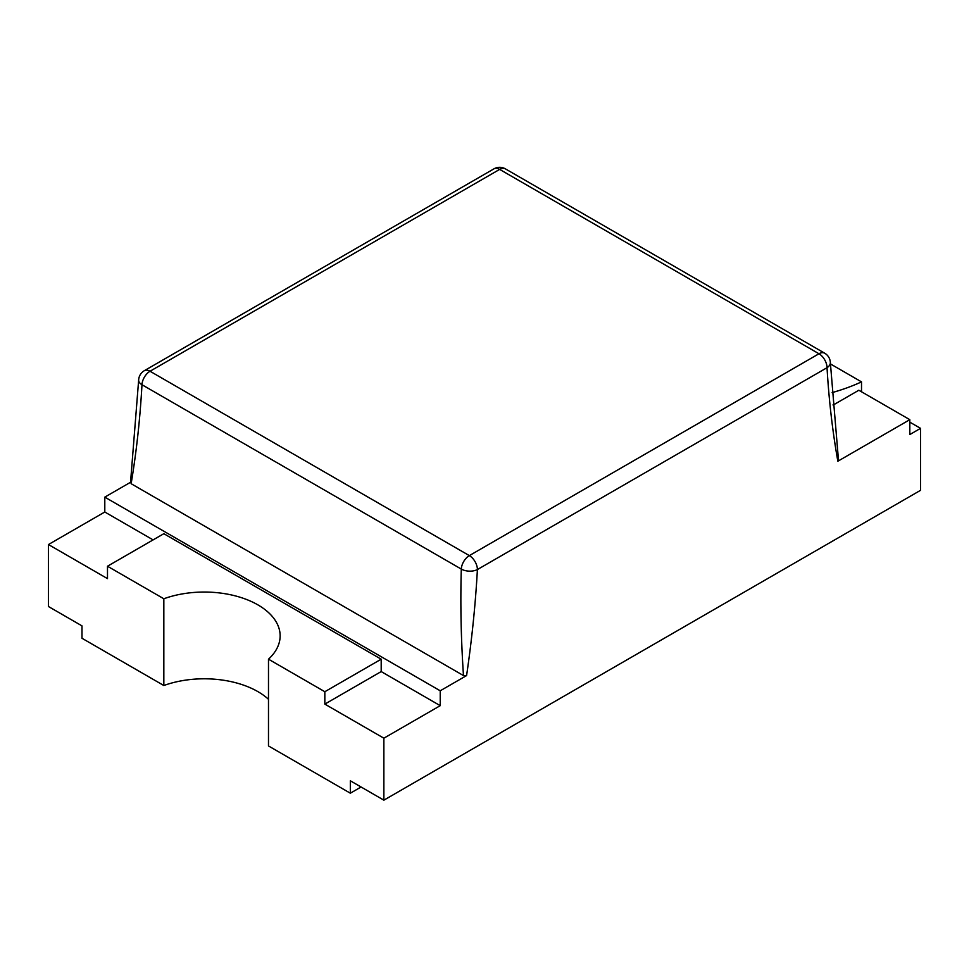 <?xml version="1.0" encoding="UTF-8"?>
<svg xmlns="http://www.w3.org/2000/svg" width="969" height="969" viewBox="0 0 969 969"><rect width="100%" height="100%" fill="white"/><g stroke="black" fill="none" stroke-linecap="round" stroke-linejoin="round"><path stroke-width="1.45" d="M834.418 404.327A154.616 89.269 180 0 1 833.098 404.715M861.514 391.791L861.514 381.871A154.616 89.269 0 0 1 832.141 392.59M830.409 363.908L861.514 381.871M909.818 422.157L920.55 428.346L920.55 490.314L383.869 800.164L350.33 780.796L350.33 793.199L361.062 786.998M48.45 544.542L107.486 578.626L107.486 566.235L163.834 598.769L163.834 685.519L81.99 638.268L81.99 625.877L48.45 606.509L48.45 544.542L104.797 512.007L104.797 497.133L130.561 482.259M920.55 428.346L909.818 434.548L909.818 419.674L837.846 461.232C832.516 431.144 828.907 399.967 827.029 367.699L477.402 569.554C475.513 604.002 471.903 639.334 466.586 675.575L440.229 690.788L104.797 497.133M381.192 671.578L440.229 705.662L383.869 738.196L324.833 704.112L381.192 671.578L381.192 659.186L324.833 691.721L268.486 659.186L268.486 745.948L350.33 793.199M153.102 539.89L104.797 512.007M383.869 738.196L383.869 800.164M440.229 705.662L440.229 690.788M131.154 481.92L131.142 483.713L463.473 675.575L466.586 675.575M463.473 675.575C461.026 639.08 460.299 603.59 461.305 569.082A11.386 6.238 -177.6 0 0 477.402 569.554A11.386 6.577 -120 0 0 469.347 555.612A11.386 6.577 120 0 0 461.305 569.082L141.983 384.729C140.093 418.717 136.484 451.711 131.142 483.713M833.122 405.078L858.837 390.241L909.818 419.674M837.846 461.232L837.858 459.427M107.486 566.235L163.834 533.701L381.192 659.186M324.833 704.112L324.833 691.721M268.486 699.291A75.897 43.823 0 0 0 163.834 685.519M163.834 598.769A75.897 43.823 180 0 1 240.942 597.51A75.897 43.823 180 0 1 280.138 635.858A75.897 43.823 180 0 1 268.486 659.186M493.96 168.836A11.386 6.577 60 0 1 499.653 169.393A11.386 6.577 -60 0 1 505.346 168.836A11.386 11.386 0 0 0 493.96 168.836L144.333 370.691A11.386 6.577 -120 0 1 150.025 371.248L499.653 169.393L818.975 353.758A11.386 6.577 60 0 1 827.029 367.699A11.386 6.892 177.5 0 0 830.348 362.551A11.386 11.386 0 0 0 824.667 353.188A11.386 6.577 120 0 0 818.975 353.758L469.347 555.612L150.025 371.248A11.386 6.577 -60 0 0 141.983 384.729A11.386 6.238 -177.6 0 1 138.652 380.066L130.512 482.732M830.348 362.551L838.488 460.227M144.333 370.691A11.386 11.386 0 0 0 138.652 380.066M824.667 353.188L505.346 168.836"/></g></svg>
